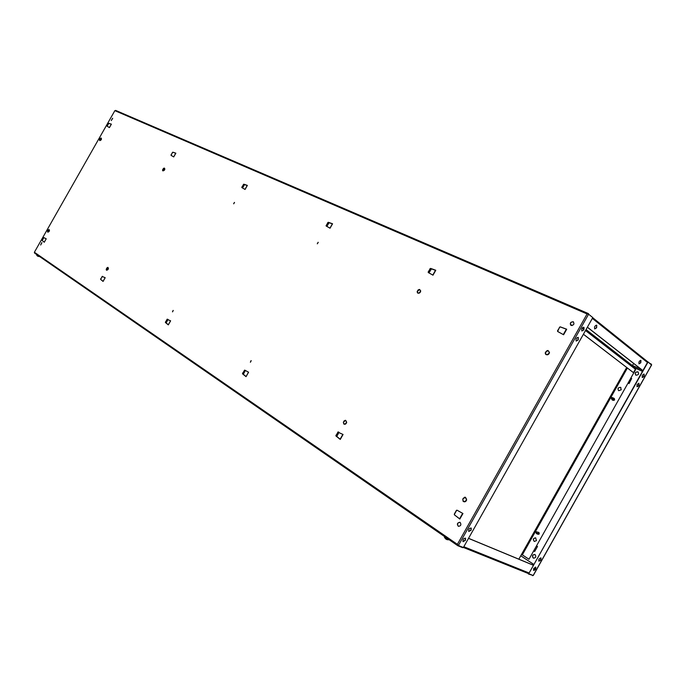 <?xml version="1.0" encoding="UTF-8"?>
<svg xmlns="http://www.w3.org/2000/svg" width="686" height="686" viewBox="0 0 686 686"><rect width="100%" height="100%" fill="white"/><g stroke="black" fill="none" stroke-linecap="round" stroke-linejoin="round"><path stroke-width="1.03" d="M588.425 313.596L588.742 314.257L588.425 313.596L587.087 313.948L588.588 314.214L458.394 545.507L457.39 544.35L457.776 545.696L462.767 547.694L462.587 547.188M34.463 252.971L457.613 545.584L34.566 253.048L34.386 252.259L114.862 110.652L115.625 110.403L588.194 313.502L115.625 110.403M251.153 360.656L250.373 362.208L251.076 360.613M318.124 242.278L317.284 243.804L318.124 242.278M173.206 310.424L172.478 311.838L173.146 310.398M234.423 202.404L233.652 203.793L234.423 202.404M342.923 434.41L340.273 439.417L335.969 436.013L340.213 439.297L342.957 434.427M336.131 436.09L335.917 435.421L335.969 436.013M335.917 435.421L338.395 431.923M340.273 439.417L343.06 434.478L337.786 432.094M328.302 222.29L332.556 223.773L330.043 228.215L326.193 226.02L327.839 222.547L328.457 222.393L327.839 222.547M170.548 320.774L168.319 324.881L165.412 322.506L168.267 324.795M165.412 322.043L167.478 319.161M168.319 324.881L170.625 320.816L166.964 319.307M44.264 242.261L46.228 238.814L43.844 237.613L46.228 238.814L44.264 242.261L42.206 240.512L44.281 242.227M42.232 240.134L43.552 237.81M105.138 277.659L103.072 281.423L100.628 279.391L103.037 281.346M100.636 278.979L102.548 276.329M103.072 281.423L105.19 277.684L102.068 276.458M462.758 513.402L459.834 519.053L454.389 514.826L459.697 518.873L462.767 513.411M454.552 514.903L454.458 514.208L454.389 514.826M454.295 514.14L456.396 510.41L457.065 510.213M456.953 510.161L456.396 510.41M457.005 510.187L462.956 513.514L459.834 519.053M560.239 326.853L566.713 329.229L563.6 334.751L557.632 331.484L559.596 327.136L560.385 326.965L559.596 327.136M172.821 152.189L175.848 153.192L173.73 156.923L171.037 155.328L172.46 152.421M108.8 123.326L111.381 124.157L109.426 127.587L107.153 126.215L108.482 123.549M243.796 184.191L247.363 185.4L245.065 189.456L241.866 187.604L243.95 184.294L243.401 184.431M248.486 372.155L246.06 376.665L242.552 373.853L246.051 376.588L248.538 372.181M242.724 373.93L242.535 373.33L242.552 373.853M242.535 373.33L244.791 370.166M244.67 370.106L248.581 372.206L246.06 376.665M430.594 268.406L435.773 270.258L432.995 275.18L428.261 272.539L430.053 268.672L430.748 268.518L430.053 268.672M573.17 321.751L573.17 321.751C570.323 322.026 569.637 323.26 571.104 325.438C573.942 325.155 574.636 323.929 573.17 321.751L573.565 322M460.169 522.449L459.834 522.286C457.176 522.835 456.713 524.181 458.428 526.325C460.889 525.982 461.472 524.696 460.169 522.449M112.573 118.232L111.278 120.522L112.676 118.301M41.88 242.638L40.645 244.971L41.812 242.604M317.301 243.813L318.244 242.364M250.424 362.225L251.196 360.682M233.686 203.811L234.526 202.481M172.538 311.856L173.249 310.466M40.697 244.988L41.915 242.664M111.304 120.53L112.693 118.318M458.437 526.325L458.257 526.222C456.962 523.975 457.545 522.689 460.006 522.355L459.834 522.286M570.855 325.301C569.946 323.063 570.769 321.914 573.316 321.854M454.458 514.208L456.559 510.478M566.456 329.194L563.403 334.639L566.473 329.22L560.385 326.965M557.504 330.849L559.742 327.248M100.799 279.056L102.231 276.535M175.762 153.21L172.966 152.292M171.037 154.933L172.615 152.515M42.386 240.211L43.698 237.896M111.312 124.183L108.945 123.42M107.17 125.864L108.628 123.643M165.575 322.128L167.127 319.384M247.252 185.417L243.95 184.294M241.849 187.167L243.547 184.534M332.418 223.773L328.457 222.393M326.15 225.54L327.994 222.65M242.698 373.407L244.405 370.406M336.08 435.499L337.958 432.171M432.892 275.12L435.627 270.275L430.748 268.518M428.184 271.99L430.208 268.783M588.091 313.802L587.465 313.905M588.588 314.214L592.79 317.584L463.376 547.505L458.394 545.507M581.882 331.012L583.597 329.769L583.957 327.308C582.062 327.599 581.368 328.826 581.874 330.995L583.855 329.88L583.957 327.308M577.938 339.827L578.298 337.392C576.394 337.666 575.691 338.893 576.189 341.071L577.938 339.827M470.853 530.072L471.248 528.057C469.335 528.1 468.495 529.24 468.735 531.478L470.853 530.072M463.024 541.58L465.168 540.174L465.562 538.176C463.65 538.21 462.81 539.342 463.033 541.588L465.391 540.336L465.562 538.176M576.189 341.071L578.187 339.947L578.298 337.392M468.735 531.478L471.085 530.235L471.248 528.057M457.536 544.693L457.939 545.413L462.921 547.411M168.259 324.821L170.617 320.808M245.056 189.456L247.363 185.4M329.992 228.189L332.556 223.773M168.036 319.453L166.132 322.926L168.302 324.735M242.51 187.973L244.525 184.603L247.217 185.477M326.853 226.406L329.083 222.727L332.384 223.842M245.382 370.483L243.333 374.299L246.025 376.503M339.021 432.274L336.792 436.493L340.205 439.22M428.947 272.917L431.425 268.878L435.499 270.293L432.797 275.069M468.521 538.364L533.468 565.298M465.554 538.459L464.808 540.705M535.612 567.125L534.403 570.109M468.547 538.321L533.494 565.255M533.914 564.501L520.76 555.78L533.905 564.518M244.087 372.412L243.487 372.018L244.079 372.429M326.099 225.917L326.836 226.251M630.631 364.66L631.737 365.166M632.595 365.552L641.616 369.668M326.082 225.883L326.836 226.226M630.511 364.575L631.617 365.072M632.612 365.527L641.496 369.574M634.739 367.85L642.473 371.383M634.619 367.756L642.49 371.349M640.784 362.783L640.938 360.433C639.266 360.776 638.623 361.916 639.026 363.863L640.784 362.783M587.388 327.179L642.911 370.603M596.623 327.831L596.734 325.275C594.873 325.593 594.196 326.81 594.693 328.946L596.623 327.831M640.698 360.33L640.535 362.671L639.009 363.854M596.734 325.275L596.374 327.719L594.702 328.946M587.353 327.239L642.876 370.654M586.007 329.632L632.269 365.587L633.744 363.511M583.023 327.308L584.06 328.114M583.091 327.273L584.06 328.028M586.041 329.572L632.518 365.689M626.661 367.49L518.848 559.184M521.557 554.425L522.329 554.863L627.373 368.039M535.775 537.893L535.732 537.884C533.296 538.227 532.816 539.428 534.3 541.468M620.916 387.53L620.676 387.393C618.258 387.427 617.546 388.482 618.54 390.574M538.013 534.18L539.265 533.845L538.947 532.482M614.442 398.703L614.605 399.852L613.344 400.332M528.983 559.262L635.665 369.497L528.983 559.262L522.329 554.863M536.452 540.602L535.62 537.833C533.099 538.27 532.67 539.488 534.334 541.486L536.452 540.602M621.25 389.768L620.581 387.324C617.923 387.53 617.323 388.653 618.772 390.703L621.25 389.768M566.353 329.151L563.292 334.579M462.647 513.342L459.577 518.796M635.116 368.142L585.861 329.889L635.116 368.142L635.416 369.231L633.478 372.67L583.392 334.271M633.478 372.67L583.417 334.228M572.124 325.55L570.315 324.161M572.047 325.558L570.323 324.238M526.737 572.87L528.031 573.393M532.876 575.391L528.4 573.993M533.322 558.061C532.027 555.969 532.55 554.794 534.891 554.528L534.754 554.468C532.413 554.734 531.89 555.909 533.185 558.001L533.322 558.061M635.716 375.045C634.79 372.935 635.536 371.898 637.963 371.915L638.212 372.061M649.385 362.963L651.297 364.489M651.065 363.863L651.314 364.429M532.782 575.348L528.546 573.736M637.843 371.821L637.843 371.821C635.159 371.992 634.524 373.115 635.956 375.182L635.965 375.182C638.657 375.002 639.283 373.887 637.843 371.821L637.963 371.915M533.511 558.164C535.852 557.898 536.375 556.723 535.08 554.631L534.754 554.468M537.507 546.45L534.668 551.493L537.507 546.45L536.606 545.953M629.611 363.52L628.513 363.014M327.025 225.823L326.373 225.523M242.673 187.432L242.064 187.158L242.681 187.415M629.491 363.426L628.393 362.92M327.042 225.797L326.382 225.497M651.494 364.969L647.85 361.814L528.76 573.676L463.41 547.445M648.09 361.925L528.76 573.676M643.854 373.999C644.291 375.611 643.725 376.768 642.165 377.471L642.345 375.182L644.085 374.093C644.463 376.014 643.82 377.137 642.182 377.48M638.675 383.234C639.103 384.855 638.529 386.004 636.968 386.69M540.971 557.924L540.8 557.821C541.005 559.502 540.328 560.599 538.724 561.088L538.947 559.133L540.971 557.924C541.143 559.896 540.405 560.959 538.742 561.114M535.569 567.073C535.8 568.771 535.114 569.86 533.511 570.349M637.148 384.417L638.906 383.328C639.266 385.249 638.632 386.372 636.985 386.707L637.148 384.417M533.734 568.402L535.775 567.193C535.938 569.166 535.191 570.229 533.528 570.375L533.734 568.402M651.623 364.755L533.159 575.503L528.983 573.822M532.585 575.665L532.405 575.194M533.802 550.935L534.471 551.347M628.179 383.054L628.856 383.457L631.652 378.483L630.957 378.115M631.652 378.483L629.053 383.603M624.792 359.764L624.037 359.541M242.535 186.326L243.144 186.601M326.888 224.605L327.539 224.905M242.638 186.146L243.247 186.421M326.99 224.416L327.651 224.716M621.679 357.706L622.434 358.289M466.634 499.983L465.28 497.264L462.733 499.082C464.731 496.57 465.983 496.853 466.48 499.931C464.491 502.444 463.247 502.161 462.75 499.082L463.367 501.466C464.799 502.221 465.88 501.723 466.634 499.983L466.48 499.931M464.654 497.239L465.34 497.256C467.458 500.025 466.814 501.449 463.41 501.509L462.93 500.926M545.276 352.75C546.922 349.963 548.277 349.886 549.357 352.518C547.711 355.314 546.348 355.391 545.276 352.75L545.807 354.43C547.557 355.297 548.791 354.671 549.503 352.553L549.357 352.518M549.503 352.553L547.934 350.477C550.283 353.119 549.58 354.456 545.833 354.482L545.301 353.556M99.513 140.193L100.053 138.606L101.399 138.915C100.508 140.716 99.882 140.982 99.513 139.712L100.808 138.075M101.151 138.049C101.76 139.369 101.288 140.218 99.736 140.604L99.65 140.51M47.548 231.782L48.02 230.127L49.366 230.402C48.569 232.245 47.951 232.545 47.514 231.293L48.715 229.596M49.075 229.544L49.083 229.544C49.735 230.856 49.306 231.731 47.78 232.168L47.711 232.091M538.613 533.579L536.212 533.159L538.596 534.343M537.404 533.236L537.215 533.957M539.196 533.957L536.289 533.031L536.075 531.77L536.289 533.031M538.956 533.631L538.742 532.37L536.075 531.77M538.03 534.231L536.126 533.176L535.972 531.804M536.546 531.744L536.761 533.005M536.092 531.761L536.306 533.022M614.236 400.238L612.538 399.063M614.176 399.466L614.399 400.11L613.79 399.235M613.773 399.218L614.536 399.964M613.764 399.509L612.504 399.029L612.692 400.032L613.636 400.401M614.587 399.878L611.921 398.66L611.458 397.563L611.44 398.789L611.921 398.66M614.073 399.329L611.938 398.695L612.692 400.032M612.375 398.583L611.518 397.528L611.475 398.806M614.39 399.372L614.03 398.3L612.204 397.606M612.298 398.635L613.961 399.303M612.881 400.187L611.74 398.909M612.727 400.247L612.152 399.749M611.458 397.563L611.938 398.652M343.386 422.233L343.377 422.293C344.844 419.798 345.898 419.781 346.55 422.242C345.084 424.737 344.029 424.754 343.377 422.293L343.892 424.042C345.178 424.608 346.113 424.025 346.687 422.276L346.55 422.242M345.392 420.286L345.504 420.286C347.356 422.456 346.833 423.725 343.935 424.085L343.652 423.776M417.199 291.739C418.4 289.14 419.523 288.866 420.587 290.915C419.378 293.522 418.254 293.797 417.199 291.739L417.637 292.991C419.163 293.608 420.192 292.922 420.724 290.941L420.587 290.915M419.618 289.441C421.298 291.67 420.655 292.871 417.671 293.051L417.337 292.57M162.573 170.017C163.405 168.036 164.134 167.684 164.751 168.953C163.911 170.934 163.191 171.294 162.573 170.017L163.928 168.147M164.383 168.104C165.155 169.579 164.649 170.505 162.856 170.874L162.736 170.737M106.227 269.358C107.007 267.334 107.711 266.983 108.337 268.303C107.548 270.327 106.844 270.678 106.227 269.358L107.445 267.48M107.916 267.403L107.934 267.403C108.765 268.869 108.311 269.821 106.553 270.25L106.459 270.155M444.451 537.147L448.841 539.513M446.706 539.488L445.72 538.904M36.641 255.012L39.479 256.444M38.09 256.324L37.507 256.05M38.124 256.341L39.419 256.555M34.386 252.259L457.39 544.35L587.087 313.948L114.862 110.652M342.863 434.375L340.153 439.177M529.129 573.016L463.813 546.733M241.798 187.287L242.51 187.758L241.798 187.287M592.335 318.381L647.464 362.491M596.177 325.164L596.777 325.636M463.504 541.614L462.887 541.365M582.757 327.479L584.043 328.483L582.757 327.479M635.416 369.231L585.501 330.532M583.846 329.246L582.251 328.011M242.372 186.618L242.981 186.892L242.372 186.618M326.708 224.931L327.359 225.231L326.708 224.931M625.478 360.665L626.584 361.162L625.478 360.665M620.547 356.831L621.653 357.337M601.022 341.671L602.145 342.168M599.976 340.488L598.852 339.982M547.882 350.469L545.25 352.767L547.934 350.477M99.736 140.604L101.399 138.915M101.502 138.932L101.099 138.04M47.78 232.168L49.366 230.402M49.469 230.41L49.032 229.544M346.687 422.276L345.452 420.286L343.952 421.05M420.724 290.941L419.54 289.432L418.074 289.981M417.328 291.07L417.182 291.747L419.54 289.432M162.582 170.317L162.822 170.823L164.751 168.953M164.854 168.97L164.323 168.096M106.261 269.744L106.51 270.207L108.337 268.303M108.439 268.312L107.874 267.394M175.779 153.175L173.669 156.888M111.329 124.149L109.383 127.57M247.277 185.383L244.988 189.413M332.436 223.747L329.94 228.164M435.61 270.215L432.857 275.103M463.402 547.454L528.795 573.702M592.713 317.712L647.816 361.874M533.296 575.451L651.64 364.909M598.869 339.99L599.993 340.496M463.402 501.509L462.733 499.082L464.997 497.213M545.25 352.767L545.833 354.482M536.083 533.159L537.224 534.068M612.521 399.046L612.204 398.617M611.44 398.789L612.418 400.118M614.03 398.3L612.118 397.546M343.935 424.085L343.369 422.293L345.504 420.286M417.182 291.756L417.671 293.051M162.565 170.025L162.856 170.874M106.227 269.366L106.553 270.25M444.391 537.258L444.725 536.666M444.537 537.404L445.48 538.699M445.926 539.059L446.5 539.402M447.101 539.642L448.635 539.805M36.658 255.055L37.215 255.818"/></g></svg>
